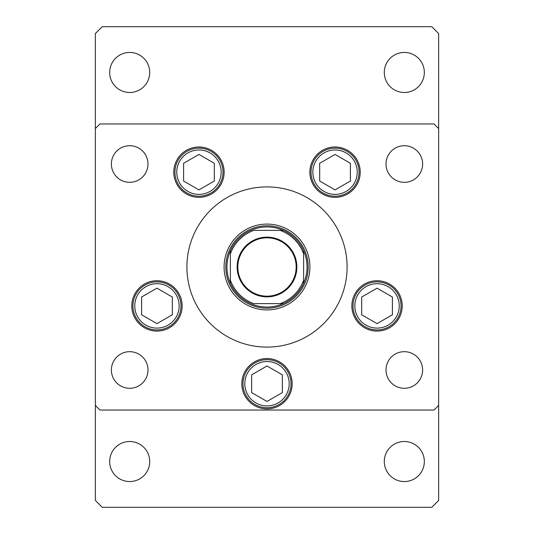 <?xml version="1.0" encoding="UTF-8"?>
<svg xmlns="http://www.w3.org/2000/svg" width="534" height="534" viewBox="0 0 534 534"><rect width="100%" height="100%" fill="white"/><g stroke="black" fill="none" stroke-linecap="round" stroke-linejoin="round"><path stroke-width="0.8" d="M224.086 267A42.914 42.914 0 0 0 267 309.914A42.914 42.914 0 0 0 309.914 267A42.914 42.914 0 0 0 267 224.086A42.914 42.914 0 0 0 224.086 267M347.1 267A80.1 80.1 0 0 0 267 186.9A80.1 80.1 0 0 0 186.9 267A80.1 80.1 0 0 0 267 347.1A80.1 80.1 0 0 0 347.1 267M173.784 172.168A25.171 25.171 0 0 0 198.962 197.34A25.171 25.171 0 0 0 224.133 172.168A25.171 25.171 0 0 0 198.962 146.99A25.171 25.171 0 0 0 173.784 172.168M309.867 172.168A25.171 25.171 0 0 0 335.038 197.34A25.171 25.171 0 0 0 360.216 172.168A25.171 25.171 0 0 0 335.038 146.99A25.171 25.171 0 0 0 309.867 172.168M351.866 305.909A25.171 25.171 0 0 0 377.044 331.08A25.171 25.171 0 0 0 402.215 305.909A25.171 25.171 0 0 0 377.044 280.73A25.171 25.171 0 0 0 351.866 305.909M241.829 383.719A25.171 25.171 0 0 0 267 408.89A25.171 25.171 0 0 0 292.171 383.719A25.171 25.171 0 0 0 267 358.541A25.171 25.171 0 0 0 241.829 383.719M131.785 305.909A25.171 25.171 0 0 0 156.956 331.08A25.171 25.171 0 0 0 182.134 305.909A25.171 25.171 0 0 0 156.956 280.73A25.171 25.171 0 0 0 131.785 305.909M422.621 369.989A18.31 18.31 0 0 1 404.311 388.291A18.31 18.31 0 0 1 386.009 369.989A18.31 18.31 0 0 1 404.311 351.679A18.31 18.31 0 0 1 422.621 369.989M147.991 164.011A18.31 18.31 0 0 1 129.689 182.321A18.31 18.31 0 0 1 111.379 164.011A18.31 18.31 0 0 1 129.689 145.709A18.31 18.31 0 0 1 147.991 164.011M386.009 164.011A18.31 18.31 0 0 0 404.311 182.321A18.31 18.31 0 0 0 422.621 164.011A18.31 18.31 0 0 0 404.311 145.709A18.31 18.31 0 0 0 386.009 164.011M111.379 369.989A18.31 18.31 0 0 0 129.689 388.291A18.31 18.31 0 0 0 147.991 369.989A18.31 18.31 0 0 0 129.689 351.679A18.31 18.31 0 0 0 111.379 369.989M95.359 128.54L95.359 405.46L99.931 410.039L434.069 410.039L438.641 405.46L438.641 128.54L434.069 123.961L99.931 123.961L95.359 128.54L95.359 33.569L102.221 26.7L431.779 26.7L438.641 33.569L438.641 128.54M186.947 192.981A24.03 24.03 0 0 1 178.149 160.153A24.03 24.03 0 0 1 210.977 151.356A24.03 24.03 0 0 1 219.768 184.183A24.03 24.03 0 0 1 186.947 192.981A24.03 24.03 0 0 0 219.768 184.183A24.03 24.03 0 0 0 210.977 151.356M183.596 163.297L183.596 181.033L198.962 189.904L214.321 181.033L214.321 163.297L198.962 154.433L183.596 163.297M323.023 192.981A24.03 24.03 0 0 1 314.232 160.153A24.03 24.03 0 0 1 347.053 151.356A24.03 24.03 0 0 1 355.851 184.183A24.03 24.03 0 0 1 323.023 192.981A24.03 24.03 0 0 0 355.851 184.183A24.03 24.03 0 0 0 347.053 151.356M319.679 163.297L319.679 181.033L335.038 189.904L350.404 181.033L350.404 163.297L335.038 154.433L319.679 163.297M144.941 326.715A24.03 24.03 0 0 1 136.15 293.894A24.03 24.03 0 0 1 168.971 285.096A24.03 24.03 0 0 1 177.769 317.924A24.03 24.03 0 0 1 144.941 326.715A24.03 24.03 0 0 0 177.769 317.924A24.03 24.03 0 0 0 168.971 285.096M141.597 297.037L141.597 314.773L156.956 323.644L172.315 314.773L172.315 297.037L156.956 288.166L141.597 297.037M254.985 404.525A24.03 24.03 0 0 1 246.187 371.704A24.03 24.03 0 0 1 279.015 362.906A24.03 24.03 0 0 1 287.813 395.734A24.03 24.03 0 0 1 254.985 404.525A24.03 24.03 0 0 0 287.813 395.734A24.03 24.03 0 0 0 279.015 362.906M251.641 374.848L251.641 392.583L267 401.455L282.359 392.583L282.359 374.848L267 365.984L251.641 374.848M365.029 326.715A24.03 24.03 0 0 1 356.231 293.894A24.03 24.03 0 0 1 389.059 285.096A24.03 24.03 0 0 1 397.85 317.924A24.03 24.03 0 0 1 365.029 326.715A24.03 24.03 0 0 0 397.85 317.924A24.03 24.03 0 0 0 389.059 285.096M361.685 297.037L361.685 314.773L377.044 323.644L392.403 314.773L392.403 297.037L377.044 288.166L361.685 297.037M384.286 461.53A20.025 20.025 0 0 0 404.311 481.555A20.025 20.025 0 0 0 424.336 461.53A20.025 20.025 0 0 0 404.311 441.505A20.025 20.025 0 0 0 384.286 461.53M109.664 72.47A20.025 20.025 0 0 0 129.689 92.495A20.025 20.025 0 0 0 149.714 72.47A20.025 20.025 0 0 0 129.689 52.445A20.025 20.025 0 0 0 109.664 72.47M384.286 72.47A20.025 20.025 0 0 0 404.311 92.495A20.025 20.025 0 0 0 424.336 72.47A20.025 20.025 0 0 0 404.311 52.445A20.025 20.025 0 0 0 384.286 72.47M109.664 461.53A20.025 20.025 0 0 0 129.689 481.555A20.025 20.025 0 0 0 149.714 461.53A20.025 20.025 0 0 0 129.689 441.505A20.025 20.025 0 0 0 109.664 461.53M95.359 405.46L95.359 500.431L102.221 507.3L431.779 507.3L438.641 500.431L438.641 405.46M296.864 267A29.864 29.864 0 0 1 267 296.864A29.864 29.864 0 0 1 237.136 267A29.864 29.864 0 0 1 267 237.136A29.864 29.864 0 0 1 296.864 267M237.824 267A29.176 29.176 0 0 0 267 296.176A29.176 29.176 0 0 0 296.176 267A29.176 29.176 0 0 0 267 237.824A29.176 29.176 0 0 0 237.824 267M230.381 250.78A40.05 40.05 0 0 1 250.78 230.381A40.05 40.05 0 0 0 230.381 250.78L230.381 253.85L230.381 250.78A40.05 40.05 0 0 0 230.381 283.22L230.381 280.15A38.909 38.909 0 0 0 253.85 303.619L283.22 303.619A40.05 40.05 0 0 0 303.619 283.22L303.619 280.15L303.619 283.22A40.05 40.05 0 0 0 303.619 250.78L303.619 253.85L303.619 250.78A40.05 40.05 0 0 0 250.78 230.381L251.154 230.381M225.809 267A41.191 41.191 0 0 1 267 225.809A41.191 41.191 0 0 1 308.191 267A41.191 41.191 0 0 1 267 308.191A41.191 41.191 0 0 1 225.809 267M250.78 303.619A40.05 40.05 0 0 1 230.381 283.22A40.05 40.05 0 0 0 283.22 303.619L280.15 303.619A38.909 38.909 0 0 0 303.619 280.15L303.619 253.85A38.909 38.909 0 0 0 280.15 230.381L253.85 230.381A38.909 38.909 0 0 0 230.381 253.85L230.381 282.846M283.22 230.381L280.15 230.381L283.22 230.381A40.05 40.05 0 0 1 303.619 250.78M210.056 152.944A22.201 22.201 0 0 0 179.731 161.068A22.201 22.201 0 0 0 187.861 191.392A22.201 22.201 0 0 0 218.186 183.269A22.201 22.201 0 0 0 210.056 152.944M346.139 152.944A22.201 22.201 0 0 0 315.814 161.068A22.201 22.201 0 0 0 323.944 191.392A22.201 22.201 0 0 0 354.269 183.269A22.201 22.201 0 0 0 346.139 152.944M168.056 286.678A22.201 22.201 0 0 0 137.732 294.808A22.201 22.201 0 0 0 145.855 325.133A22.201 22.201 0 0 0 176.18 317.002A22.201 22.201 0 0 0 168.056 286.678M278.101 364.495A22.201 22.201 0 0 0 247.776 372.619A22.201 22.201 0 0 0 255.899 402.943A22.201 22.201 0 0 0 286.224 394.82A22.201 22.201 0 0 0 278.101 364.495M388.145 286.678A22.201 22.201 0 0 0 357.82 294.808A22.201 22.201 0 0 0 365.944 325.133A22.201 22.201 0 0 0 396.268 317.002A22.201 22.201 0 0 0 388.145 286.678M303.619 283.22A40.05 40.05 0 0 1 283.22 303.619"/></g></svg>
